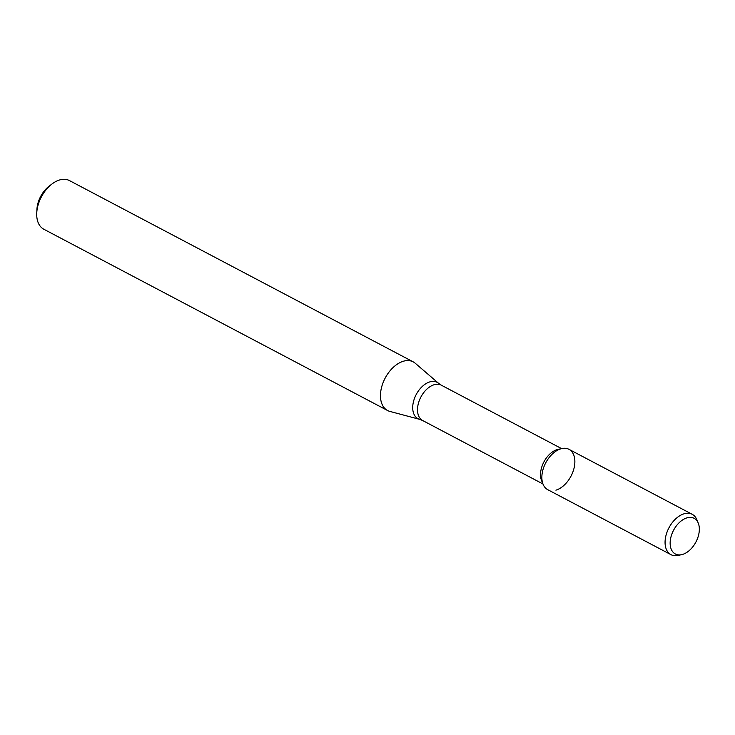<?xml version="1.0" encoding="UTF-8"?>
<svg xmlns="http://www.w3.org/2000/svg" width="735" height="735" viewBox="0 0 735 735"><rect width="100%" height="100%" fill="white"/><g stroke="black" fill="none" stroke-linecap="round" stroke-linejoin="round"><path stroke-width="1.1" d="M555.899 490.171A22.794 14.287 117.8 0 0 574.595 465.338A22.794 14.287 117.8 0 0 561.917 448.543A22.794 14.287 117.8 0 0 545.728 462.839A22.794 14.287 117.8 0 0 543.073 484.264L541.603 480.672A19.983 12.523 117.8 0 1 543.928 461.883A19.983 12.523 117.8 0 1 558.113 449.361L561.917 448.543M415.238 363.246A27.498 17.236 117.8 0 0 413.208 361.859A27.498 17.236 117.8 0 0 385.14 378.148A27.498 17.236 117.8 0 0 387.556 410.507A27.498 17.236 117.8 0 0 389.844 411.407L419.722 419.373A20.543 12.872 117.8 0 1 416.203 394.53A20.543 12.872 117.8 0 1 438.694 383.404L415.238 363.246M413.208 361.859L69.457 180.58A27.498 17.236 117.8 0 0 52.001 183.98A27.498 17.236 117.8 0 0 36.75 212.902A27.498 17.236 117.8 0 0 43.806 229.228L387.556 410.507M52.001 183.98L49.135 186.157A22.004 13.781 117.8 0 0 36.934 209.3L36.75 212.902M682.558 554.42A20.148 12.624 117.8 0 0 696.22 541.438A20.148 12.624 117.8 0 0 698.25 523.1A20.148 12.624 117.8 0 0 673.572 530.257A20.148 12.624 117.8 0 0 681.602 554.668A20.148 12.624 117.8 0 0 682.558 554.42M698.25 523.1L696.863 519.718A22.794 14.287 117.8 0 0 692.214 514.316A22.794 14.287 117.8 0 0 668.942 527.822A22.794 14.287 117.8 0 0 670.945 554.649A22.794 14.287 117.8 0 0 678.028 555.439L681.602 554.668M692.214 514.316L568.991 449.333A22.794 14.287 117.8 0 0 545.728 462.839A22.794 14.287 117.8 0 0 547.722 489.666L670.945 554.649M561.595 448.616L441.303 385.177A19.983 12.523 117.8 0 0 420.907 397.01A19.983 12.523 117.8 0 0 422.662 420.53L542.954 483.97M441.303 385.177L438.694 383.404M422.662 420.53L419.722 419.373"/></g></svg>
